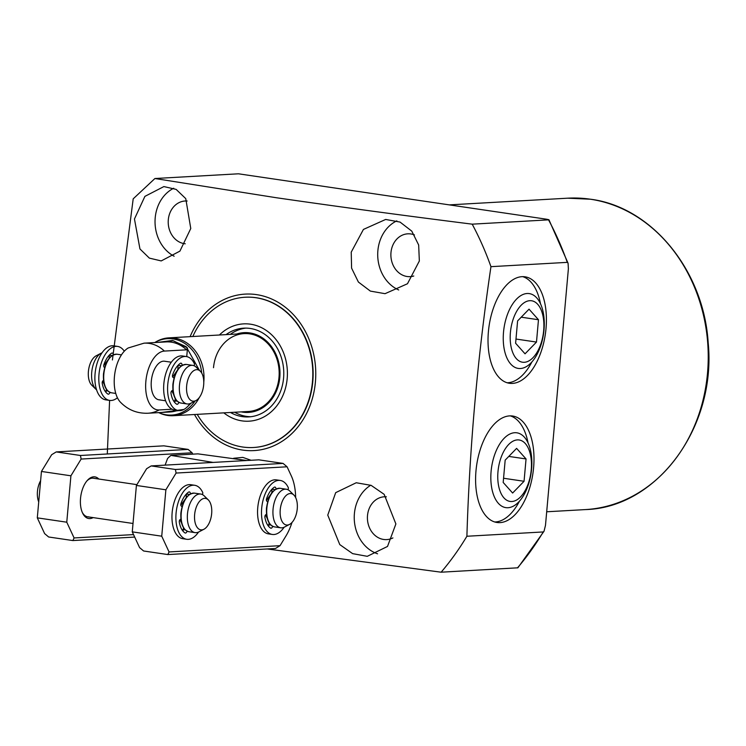 <?xml version="1.0" encoding="UTF-8"?>
<svg xmlns="http://www.w3.org/2000/svg" width="746" height="746" viewBox="0 0 746 746"><rect width="100%" height="100%" fill="white"/><g stroke="black" fill="none" stroke-linecap="round" stroke-linejoin="round"><path stroke-width="1.12" d="M185.241 243.774A21.448 18.1 86.8 0 1 168.307 219.753A21.448 18.1 86.8 0 1 185.101 201A21.448 18.1 86.8 0 1 187.143 201.019M392.909 537.922A21.448 18.1 86.8 0 1 386.726 539.6A21.448 18.1 86.8 0 1 367.508 515.533A21.448 18.1 86.8 0 1 384.311 496.78A21.448 18.1 86.8 0 1 386.353 496.799M413.769 276.011A21.448 18.1 86.8 0 1 410.197 276.645A21.448 18.1 86.8 0 1 390.979 252.577A21.448 18.1 86.8 0 1 407.773 233.824A21.448 18.1 86.8 0 1 414.45 234.925M395.884 523.944L387.519 546.445L367.265 556.32L352.625 553.635L339.775 544.589L327.755 515.113L335.691 492.649L356.243 482.746L371.144 485.376L384.162 494.337L395.884 523.944M419.345 260.988L407.475 283.75L385.048 293.682L370.37 291.099L358.397 282.044L351.59 268.14L351.226 252.148L363.423 229.432L385.663 219.455L400.043 222.075L411.783 231.139L418.665 245.005L419.345 260.988M190.109 336.66A78.367 66.142 86.8 0 1 256.521 294.623A78.367 66.142 86.8 0 1 315.409 382.055A78.367 66.142 86.8 0 1 242.655 450.08A78.367 66.142 86.8 0 1 194.501 414.515M233.629 458.268L242.842 457.401L251.066 460.273M466.893 536.253L543.237 531.945L544.039 531.236L545.485 525.333L568.387 268.774L568.07 263.226L567.296 262.359L490.952 266.667C477.654 356.83 469.635 446.686 466.893 536.253A280.72 236.93 86.8 0 1 441.138 572.201L267.18 548.953M490.952 266.667A280.72 236.93 -93.2 0 0 472.199 224.164L548.543 219.856A280.72 236.93 86.8 0 1 567.296 262.359M112.422 359.945L133.198 198.828L154.916 178.518L276.169 197.709C338.777 206.773 404.118 215.594 472.199 224.164M509.555 415.895A53.805 28.432 -81.6 0 1 512.642 416.026A53.805 28.432 -81.6 0 1 533.306 470.521A53.805 28.432 -81.6 0 1 500.034 522.62A53.805 28.432 -81.6 0 1 496.948 522.48A53.805 28.432 -81.6 0 1 476.284 467.994A53.805 28.432 -81.6 0 1 509.555 415.895M494.682 521.967A53.805 28.432 98.4 0 0 495.447 521.948A53.805 28.432 98.4 0 0 519.468 501.163M528.047 442.938A53.805 28.432 98.4 0 0 510.32 415.867M521.976 276.673A53.805 28.432 -81.6 0 1 525.063 276.813A53.805 28.432 -81.6 0 1 545.727 331.308A53.805 28.432 -81.6 0 1 512.455 383.407A53.805 28.432 -81.6 0 1 509.369 383.267A53.805 28.432 -81.6 0 1 488.705 328.781A53.805 28.432 -81.6 0 1 521.976 276.673M507.103 382.754A53.805 28.432 98.4 0 0 507.867 382.735A53.805 28.432 98.4 0 0 531.889 361.95M540.477 303.725A53.805 28.432 98.4 0 0 522.75 276.654M396.825 220.853A37.039 31.257 -93.2 0 0 377.877 250.647A37.039 31.257 -93.2 0 0 398.718 289.961M370.762 485.217A37.039 31.257 -93.2 0 0 354.406 513.602A37.039 31.257 -93.2 0 0 377.579 553.812M190.771 228.5L179.926 251.122L161.211 260.923L149.359 258.116L139.95 248.95L134.457 218.998L144.901 196.375L163.878 186.575L176.14 189.391L185.754 198.623L190.771 228.5M173.725 188.234A37.039 31.257 -93.2 0 0 155.205 217.823A37.039 31.257 -93.2 0 0 174.144 256.232M192.832 336.502A75.243 63.513 86.8 0 1 245.024 297.244L245.35 297.225A75.243 63.513 86.8 0 1 256.251 297.719A75.243 63.513 86.8 0 1 313.124 375.229A75.243 63.513 86.8 0 1 253.826 447.479L253.509 447.497A75.243 63.513 86.8 0 1 197.233 414.356M213.076 462.417L170.927 455.386L197.914 453.857L246.879 460.515M186.034 463.947A35.09 29.616 86.8 0 1 188.561 463.807M170.927 455.386A52.63 44.424 -93.2 0 0 167.561 458.529L165.108 465.131M107.284 453.969L109.606 400.415A27.294 14.426 -81.6 0 1 99.349 371.312A27.294 14.426 -81.6 0 1 117.598 346.414A27.294 14.426 -81.6 0 1 124.284 351.217M544.039 531.236L517.873 567.809L441.138 572.201M568.07 263.226L548.935 219.744L546.846 219.259L238.459 173.799L154.916 178.518M245.024 297.244A75.243 63.513 86.8 0 1 312.462 381.682A75.243 63.513 86.8 0 1 253.509 447.497M213.505 367.713A38.988 32.908 86.8 0 1 244.054 333.611A38.988 32.908 86.8 0 1 278.995 377.364A38.988 32.908 86.8 0 1 248.446 411.466L173.286 415.709A38.988 32.908 86.8 0 1 159.224 412.864L158.739 412.622A38.251 32.283 86.8 0 0 195.032 401.05M219.408 335.001A48.732 41.133 86.8 0 1 265.352 329.835A48.732 41.133 86.8 0 1 287.182 378.576A48.732 41.133 86.8 0 1 223.809 412.855M241.126 411.876A39.948 33.71 -93.2 0 0 279.797 377.485A39.948 33.71 -93.2 0 0 236.724 334.022M245.835 328.109A44.443 37.514 -93.2 0 0 230.244 334.394M234.636 412.249A44.443 37.514 -93.2 0 0 250.833 416.725M226.066 334.628A44.443 37.514 86.8 0 1 243.746 328.165A44.443 37.514 86.8 0 1 283.583 378.045A44.443 37.514 86.8 0 1 248.754 416.911A44.443 37.514 86.8 0 1 230.467 412.482M201.7 373.047A38.251 32.283 86.8 0 0 154.804 342.554L155.243 342.265A38.988 32.908 86.8 0 1 168.894 337.854A38.988 32.908 86.8 0 1 203.835 381.607A38.988 32.908 86.8 0 1 203.779 382.185M199.257 397.609A38.988 32.908 86.8 0 1 173.286 415.709M160.026 399.847A19.499 10.304 -81.6 0 1 158.907 399.8A19.499 10.304 -81.6 0 1 151.429 380.059A19.499 10.304 -81.6 0 1 163.477 361.176A19.499 10.304 -81.6 0 1 164.596 361.232L171.31 362.22M158.105 342.367L173.38 340.745L187.507 347.962L186.733 356.616M181.949 410.272L162.059 412.435M187.507 347.962L186.509 349.827L164.381 351.077A29.681 15.685 98.4 0 0 145.862 381.411A29.681 15.685 98.4 0 0 159.131 409.955L172.102 409.218M159.131 409.955A35.09 29.616 86.8 0 1 148.016 413.228C137.087 413.62 127.827 409.88 120.246 401.991A29.681 15.685 -81.6 0 1 114.8 373.587A29.681 15.685 -81.6 0 1 128.209 347.972L144.062 343.16A35.09 29.616 -93.2 0 1 164.381 351.077M173.631 394.503L171.832 390.829M104.207 384.274L102.594 381.197M102.034 352.793A19.499 10.304 98.4 0 0 101.148 353.194A19.499 10.304 98.4 0 0 91.721 372.319A19.499 10.304 98.4 0 0 95.842 389.188A19.499 10.304 98.4 0 0 96.57 389.822M195.974 400.546L190.929 403.204A19.499 10.304 -81.6 0 1 188.188 403.996A19.499 10.304 -81.6 0 1 187.069 403.95A19.499 10.304 -81.6 0 1 179.478 385.253A19.499 10.304 -81.6 0 1 191.638 365.326A19.499 10.304 -81.6 0 1 192.757 365.381A19.499 10.304 -81.6 0 1 196.235 367.209L200.301 371.2A15.89 8.402 -81.6 0 1 203.462 386.661A15.89 8.402 -81.6 0 1 195.974 400.546A15.89 8.402 -81.6 0 1 193.746 401.199A15.89 8.402 -81.6 0 1 186.649 385.915A15.89 8.402 -81.6 0 1 196.562 369.671A15.89 8.402 -81.6 0 1 200.301 371.2M172.68 377.01L177.156 370.548M103.703 365.661L107.732 360.309M104.86 390.829L106.156 391.23M101.148 353.194L96.094 355.842A15.89 8.402 98.4 0 0 88.606 369.727A15.89 8.402 98.4 0 0 91.767 385.188L95.842 389.188M181.614 523.188L179.898 519.766M203.966 529.231L198.912 531.879A19.499 10.304 -81.6 0 1 195.06 532.625A19.499 10.304 -81.6 0 1 187.47 513.929A19.499 10.304 -81.6 0 1 200.749 494.057A19.499 10.304 -81.6 0 1 204.218 495.885L208.293 499.885A15.89 8.402 -81.6 0 1 211.659 513.64A15.89 8.402 -81.6 0 1 203.966 529.231A15.89 8.402 -81.6 0 1 194.631 514.6A15.89 8.402 -81.6 0 1 208.293 499.885M40.62 480.685A15.89 8.402 98.4 0 0 37.449 491.428A15.89 8.402 98.4 0 0 38.727 501.909M180.83 505.247L185.148 499.223M267.217 518.349L265.492 514.936M289.569 524.391L284.515 527.049A19.499 10.304 -81.6 0 1 280.664 527.795A19.499 10.304 -81.6 0 1 273.064 509.098A19.499 10.304 -81.6 0 1 286.343 489.227A19.499 10.304 -81.6 0 1 289.821 491.055L293.887 495.055A15.89 8.402 -81.6 0 1 297.253 508.8A15.89 8.402 -81.6 0 1 289.569 524.391A15.89 8.402 -81.6 0 1 280.235 509.76A15.89 8.402 -81.6 0 1 293.887 495.055M266.434 500.417L270.742 494.393M176.093 473.057L287.079 466.791L283.07 463.406L175.422 469.486L176.093 473.057L165.873 489.796L136.406 485.45L146.626 468.712L151.186 465.914L175.422 469.486M169.053 551.947L167.831 554.558L275.479 548.487L280.039 545.68L169.053 551.947L161.733 536.197L165.873 489.796M280.039 545.68L285.923 536.038A42.904 22.669 -81.6 0 0 291.975 522.489M287.079 466.791L291.294 475.864A42.904 22.669 -81.6 0 1 295.649 497.563M161.733 536.197L132.266 531.861L136.406 485.45M167.831 554.558L143.596 550.986L139.586 547.601L132.266 531.861M151.186 465.914L258.834 459.834L283.07 463.406M98.808 479.035A21.056 11.125 98.4 0 0 93.67 476.825A21.056 11.125 98.4 0 0 87.357 480.396A21.056 11.125 98.4 0 0 82.554 512.996A21.056 11.125 98.4 0 0 89.94 518.582A21.056 11.125 98.4 0 0 93.119 517.603M136.9 484.648L93.343 478.223A19.499 10.304 98.4 0 0 92.224 478.177A19.499 10.304 98.4 0 0 86.862 480.965M81.127 459.06L192.114 452.794L188.104 449.409L80.456 455.489L81.127 459.06L70.917 475.799L41.44 471.453L51.66 454.715L56.23 451.917L80.456 455.489M133.534 534.593L74.087 537.95L66.767 522.2L70.917 475.799M192.748 454.146L192.114 452.794M66.767 522.2L37.3 517.855L41.44 471.453M74.087 537.95L72.866 540.561L48.63 536.989L44.62 533.604L37.3 517.855M134.69 537.073L72.866 540.561M82.246 512.306A19.499 10.304 98.4 0 0 87.655 516.801A19.499 10.304 98.4 0 0 88.774 516.847M56.23 451.917L163.868 445.838L188.104 449.409M198.539 532.066A27.294 14.426 -81.6 0 1 186.724 539.283A27.294 14.426 -81.6 0 1 176.429 510.18A27.294 14.426 -81.6 0 1 194.678 485.282A27.294 14.426 -81.6 0 1 202.688 492.435A1.091 0.578 -81.6 0 1 202.791 493.19A1.091 0.578 -81.6 0 1 202.408 494.15L202.119 494.449M180.886 519.039L180.103 519.589A1.874 0.988 98.4 0 0 179.31 522.163A21.83 11.535 98.4 0 0 184.999 532.924A2.807 1.483 98.4 0 0 185.316 533.054A2.807 1.483 98.4 0 0 187.05 531.161M190.426 493.899A2.807 1.483 98.4 0 0 189.316 491.894A2.807 1.483 98.4 0 0 188.645 492.071A21.83 11.535 98.4 0 0 180.97 503.597A1.874 0.988 98.4 0 0 181.306 506.105L182.033 506.581M194.678 485.282L190.752 484.704A27.294 14.426 98.4 0 0 172.503 509.602A27.294 14.426 98.4 0 0 182.789 538.705L186.724 539.283M183.469 527.692L183.302 529.613L185.232 529.893M182.947 531.096A2.807 1.483 98.4 0 0 183.302 529.613M189.493 494.449L186.481 494.011A2.807 1.483 98.4 0 0 186.491 493.899M186.481 494.011L186.146 497.741M284.133 527.236A27.294 14.426 -81.6 0 1 272.318 534.453A27.294 14.426 -81.6 0 1 262.032 505.35A27.294 14.426 -81.6 0 1 280.282 480.452A27.294 14.426 -81.6 0 1 288.282 487.595A1.091 0.578 -81.6 0 1 288.385 488.36A1.091 0.578 -81.6 0 1 288.012 489.311L287.723 489.618M266.49 514.208L265.697 514.759A1.874 0.988 98.4 0 0 264.905 517.323A21.83 11.535 98.4 0 0 270.593 528.093A2.807 1.483 98.4 0 0 270.919 528.215A2.807 1.483 98.4 0 0 272.654 526.322M276.02 489.068A2.807 1.483 98.4 0 0 274.91 487.063A2.807 1.483 98.4 0 0 274.239 487.241A21.83 11.535 98.4 0 0 266.564 498.766A1.874 0.988 98.4 0 0 266.9 501.275L267.627 501.75M280.282 480.452L276.346 479.874A27.294 14.426 98.4 0 0 258.097 504.762A27.294 14.426 98.4 0 0 268.392 533.866L272.318 534.453M269.073 522.862L268.905 524.774L270.826 525.063M268.541 526.256A2.807 1.483 98.4 0 0 268.905 524.774M275.087 489.618L272.076 489.171A2.807 1.483 98.4 0 0 272.085 489.068M272.076 489.171L271.749 492.91M117.598 346.414L113.672 345.836A27.294 14.426 98.4 0 0 95.423 370.734A27.294 14.426 98.4 0 0 105.708 399.837L109.634 400.415A27.294 14.426 -81.6 0 0 117.42 397.758M109.41 355.031A2.807 1.483 -81.6 0 1 109.401 355.143L109.112 358.341M106.352 389.235L106.221 390.745A2.807 1.483 -81.6 0 1 105.857 392.228M104.664 367.526L104.216 367.237A1.874 0.988 -81.6 0 1 103.88 364.729A21.83 11.535 -81.6 0 1 111.555 353.212A2.807 1.483 -81.6 0 1 112.236 353.035A2.807 1.483 -81.6 0 1 113.336 354.937M103.507 380.385L103.013 380.721A1.874 0.988 -81.6 0 0 102.23 383.295A21.83 11.535 -81.6 0 0 107.909 394.065A2.807 1.483 -81.6 0 0 108.235 394.186A2.807 1.483 -81.6 0 0 109.942 392.387M190.044 403.595A27.294 14.426 -81.6 0 1 178.406 410.552A27.294 14.426 -81.6 0 1 168.12 381.448A27.294 14.426 -81.6 0 1 186.36 356.551A27.294 14.426 -81.6 0 1 194.37 363.703A1.091 0.578 -81.6 0 1 194.473 364.468A1.091 0.578 -81.6 0 1 194.1 365.419L193.857 365.661M172.876 390.111L171.785 390.857A1.874 0.988 98.4 0 0 170.993 393.431A21.83 11.535 98.4 0 0 176.681 404.201A2.807 1.483 98.4 0 0 177.007 404.323A2.807 1.483 98.4 0 0 178.77 402.327M182.117 365.4A2.807 1.483 98.4 0 0 180.998 363.171A2.807 1.483 98.4 0 0 180.327 363.349A21.83 11.535 98.4 0 0 172.652 374.865A1.874 0.988 98.4 0 0 172.988 377.373L174.005 378.045M186.36 356.551L182.434 355.973A27.294 14.426 98.4 0 0 164.185 380.87A27.294 14.426 98.4 0 0 174.471 409.974L178.406 410.552M175.198 398.523L174.984 400.882L177.24 401.217M174.629 402.364A2.807 1.483 98.4 0 0 174.984 400.882M181.502 365.773L178.163 365.279A2.807 1.483 98.4 0 0 178.173 365.167M178.163 365.279L177.781 369.596M507.998 507.728A37.813 19.983 -81.6 0 1 505.443 507.569A37.813 19.983 -81.6 0 1 491.353 468.973A37.813 19.983 -81.6 0 1 514.693 432.717A37.813 19.983 -81.6 0 1 516.474 432.764A37.813 19.983 -81.6 0 1 531.422 470.745A37.813 19.983 -81.6 0 1 507.998 507.728M511.868 501.508A31.062 16.412 -81.6 0 1 497.983 471.64A31.062 16.412 -81.6 0 1 517.37 439.898A31.062 16.412 -81.6 0 1 531.245 469.766A31.062 16.412 -81.6 0 1 511.868 501.508M505.173 460.133L503.186 482.457L512.623 493.031L524.056 481.282L526.051 458.949L516.605 448.374L505.173 460.133M526.051 458.949L508.8 456.412M524.056 481.282L503.559 478.251M520.419 368.515A37.813 19.983 -81.6 0 1 517.873 368.356A37.813 19.983 -81.6 0 1 503.774 329.76A37.813 19.983 -81.6 0 1 527.114 293.504A37.813 19.983 -81.6 0 1 528.895 293.551A37.813 19.983 -81.6 0 1 543.843 331.532A37.813 19.983 -81.6 0 1 520.419 368.515M524.289 362.295A31.062 16.412 -81.6 0 1 510.413 332.427A31.062 16.412 -81.6 0 1 529.791 300.685A31.062 16.412 -81.6 0 1 543.675 330.553A31.062 16.412 -81.6 0 1 524.289 362.295M517.603 320.92L515.607 343.244L525.044 353.818L536.486 342.069L538.472 319.736L529.035 309.161L517.603 320.92M538.472 319.736L521.221 317.19M536.486 342.069L515.98 339.038M590.338 199.21A155.951 131.622 -93.2 0 0 567.743 198.184L590.515 199.219C651.724 206.922 703.72 270.537 708.168 342.573C716.636 426.703 657.385 507.737 585.321 509.593A155.951 131.622 -93.2 0 0 708.215 359.861A155.951 131.622 -93.2 0 0 590.338 199.21M543.237 531.945A280.72 236.93 86.8 0 1 517.482 567.883M157.826 342.386L172.429 340.474L186.239 346.75L199.424 370.342M191.218 403.054L186.519 407.614M183.908 409.451L161.789 412.454M186.509 349.827A35.09 29.616 -93.2 0 0 166.19 341.91L144.062 343.16M148.016 413.228L170.144 411.978A35.09 29.616 -93.2 0 0 177.539 410.431M111.434 392.797C105.652 391.109 102.995 384.852 103.47 374.007C105.428 361.185 109.979 354.592 117.113 354.229A19.499 10.304 98.4 0 0 103.834 374.1A19.499 10.304 98.4 0 0 111.434 392.797L115.77 393.44M173.258 384.339A19.499 10.304 -81.6 0 1 186.537 364.458C179.394 364.831 174.853 371.424 172.895 384.246C172.419 395.082 175.068 401.348 180.849 403.036A19.499 10.304 -81.6 0 1 173.258 384.339M174.928 401.311L173.38 400.546M181.241 513.015A19.499 10.304 -81.6 0 1 194.529 493.143C187.386 493.507 182.845 500.1 180.886 512.922C180.411 523.767 183.059 530.024 188.841 531.712A19.499 10.304 -81.6 0 1 181.241 513.015M183.236 530.08L181.838 529.52M266.844 508.185A19.499 10.304 -81.6 0 1 280.123 488.304C272.989 488.677 268.439 495.269 266.481 508.091C266.005 518.927 268.663 525.193 274.435 526.881A19.499 10.304 -81.6 0 1 266.844 508.185M268.84 525.24L267.432 524.69M112.087 355.544L109.401 355.143M106.221 390.745L107.825 390.979M585.321 509.593L546.697 511.775M567.743 198.184L449.251 204.88M244.054 333.611L168.894 337.854M165.631 400.788L158.907 399.8M187.069 403.95L180.849 403.036M121.458 354.872L117.113 354.229M192.757 365.381L186.537 364.458M133.012 523.478L87.655 516.801M195.06 532.625L188.841 531.712M200.749 494.057L194.529 493.143M280.664 527.795L274.435 526.881M286.343 489.227L280.123 488.304"/></g></svg>
